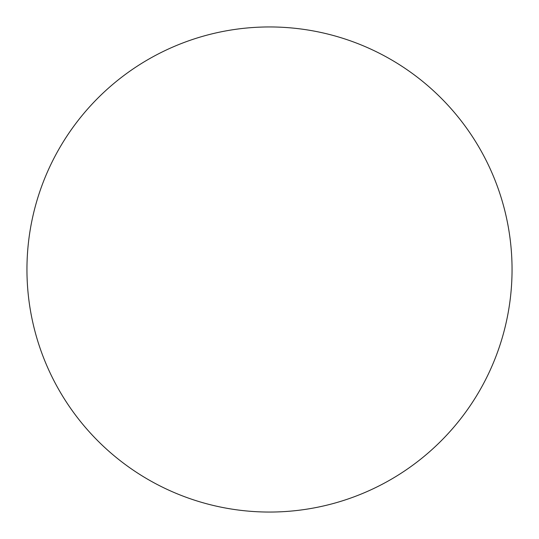 <?xml version="1.0" encoding="UTF-8"?>
<svg xmlns="http://www.w3.org/2000/svg" width="539" height="539" viewBox="0 0 539 539"><rect width="100%" height="100%" fill="white"/><g stroke="black" fill="none" stroke-linecap="round" stroke-linejoin="round"><path stroke-width="0.81" d="M26.95 269.5A242.55 242.55 0 0 0 269.5 512.05A242.55 242.55 0 0 0 512.05 269.5A242.55 242.55 0 0 0 269.5 26.95A242.55 242.55 0 0 0 26.95 269.5"/></g></svg>
